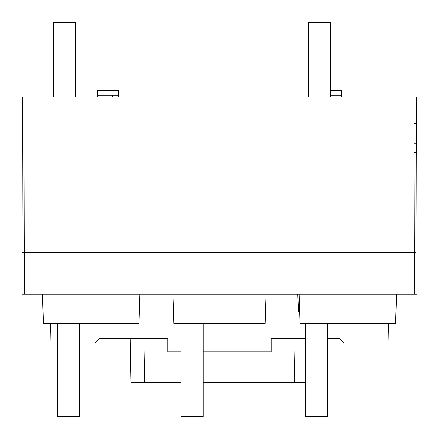 <?xml version="1.0" encoding="UTF-8"?>
<svg xmlns="http://www.w3.org/2000/svg" width="439" height="439" viewBox="0 0 439 439"><rect width="100%" height="100%" fill="white"/><g stroke="black" fill="none" stroke-linecap="round" stroke-linejoin="round"><path stroke-width="0.66" d="M327.456 323.472L327.456 416.386L305.335 416.386L305.335 323.472M330.342 96.942L330.342 22.614L308.216 22.614L308.216 96.942M299.7 312.694L298.443 311.531L299.661 311.531M298.443 311.531L297.785 294.273M414.026 152.69L416.677 152.69L414.026 152.69M22.345 143.844L22.394 123.491M25.122 96.942L24.71 252.348A2.656 0.686 -179.9 0 0 22.06 253.023L24.71 253.034L24.606 294.273L21.95 294.273L22.466 96.942L416.534 96.942L417.05 294.273L414.394 294.273L414.29 253.034L416.94 253.023L414.29 252.348L413.878 96.942M416.655 143.844L416.677 152.69L416.655 143.844L414.004 143.844L416.655 143.844L416.589 119.068L416.606 123.491L413.95 123.491L416.606 123.491M416.589 119.068L413.939 119.068L416.589 119.068M24.606 294.273L414.394 294.273M145.057 338.518L144.283 382.759L131.014 382.759L130.24 338.518M57.564 342.941L50.929 342.941L50.589 323.472M42.523 294.273L43.406 323.472L138.976 323.472L139.86 294.273M173.043 294.273L173.926 323.472L265.074 323.472L265.957 294.273M299.14 294.273L300.024 323.472L395.594 323.472L396.477 294.273M388.411 323.472L388.071 342.941L343.825 342.941L339.402 338.518L327.456 338.518M203.131 382.759L305.335 382.759M144.283 382.759L181.005 382.759M79.689 342.941L95.175 342.941L99.598 338.518L167.736 338.518L167.736 351.793L181.005 351.793M203.131 351.793L271.264 351.793L271.264 338.518L305.335 338.518M97.387 96.942L97.387 95.175L112.433 95.175L112.466 96.942M118.623 96.942L118.623 90.752L97.387 90.752L97.387 95.175M330.342 90.752L341.613 90.752L341.613 95.175L330.342 95.175M341.613 96.942L341.613 95.175M294.717 382.759L293.943 338.518M112.433 95.175L118.623 95.175M79.689 323.472L79.689 416.386L57.564 416.386L57.564 323.472M75.497 96.942L75.497 22.614L53.377 22.614L53.377 96.942M203.131 323.472L203.131 416.386L181.005 416.386L181.005 323.472M24.71 253.034L24.71 252.348L414.29 252.348L414.29 253.034L24.71 253.034"/></g></svg>
